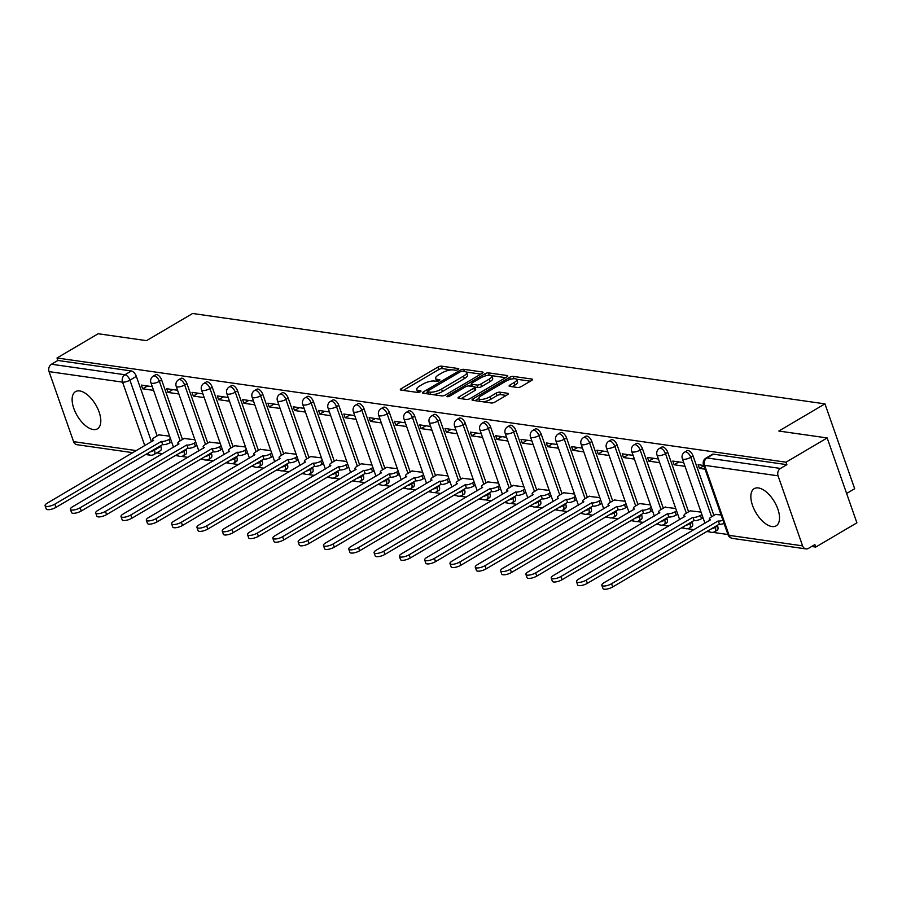 <?xml version="1.0" encoding="UTF-8"?>
<svg xmlns="http://www.w3.org/2000/svg" width="902" height="902" viewBox="0 0 902 902"><rect width="100%" height="100%" fill="white"/><g stroke="black" fill="none" stroke-linecap="round" stroke-linejoin="round"><path stroke-width="1.35" d="M458.081 369.549A1.905 0.609 -19.3 0 0 458.768 368.76A1.905 0.609 -19.3 0 0 458.396 368.557L441.473 366.133A2.717 0.868 -19.3 0 0 437.853 367.103L401.311 388.638A2.717 0.868 -19.3 0 0 400.33 389.754A2.717 0.868 -19.3 0 0 400.871 390.059L417.784 392.471A1.905 0.609 -19.3 0 0 420.321 391.795A1.905 0.609 -19.3 0 0 420.997 391.006A1.905 0.609 -19.3 0 0 420.625 390.803L418.438 390.487A8.693 2.785 -19.3 0 1 416.735 389.529A8.693 2.785 -19.3 0 1 419.836 385.932L422.891 384.139A8.693 2.785 -19.3 0 1 434.482 381.039L436.669 381.354A1.905 0.609 -19.3 0 0 439.206 380.678A1.905 0.609 -19.3 0 0 439.883 379.889A1.905 0.609 -19.3 0 0 439.511 379.674L437.323 379.37A8.693 2.785 -19.3 0 1 435.61 378.412A8.693 2.785 -19.3 0 1 438.722 374.815L441.766 373.011A8.693 2.785 -19.3 0 1 453.356 369.921L455.544 370.226A1.905 0.609 -19.3 0 0 458.081 369.549M79.703 390.938A21.592 10.745 -120.5 0 0 75.509 391.637A21.592 10.745 -120.5 0 0 75.306 412.09A21.592 10.745 -120.5 0 0 93.222 429.532A21.592 10.745 -120.5 0 0 97.427 428.833A21.592 10.745 -120.5 0 0 97.619 408.38A21.592 10.745 -120.5 0 0 79.703 390.938M758.424 487.948A21.592 10.745 -120.5 0 0 754.23 488.647A21.592 10.745 -120.5 0 0 754.027 509.1A21.592 10.745 -120.5 0 0 771.943 526.543A21.592 10.745 -120.5 0 0 776.148 525.855A21.592 10.745 -120.5 0 0 776.34 505.391A21.592 10.745 -120.5 0 0 758.424 487.948M517.68 387.51A2.717 0.868 -19.3 0 0 521.3 386.541L531.56 380.497A2.717 0.868 -19.3 0 0 532.53 379.37A2.717 0.868 -19.3 0 0 532 379.077L513.204 376.393A2.717 0.868 -19.3 0 0 509.585 377.363L473.043 398.887A2.717 0.868 -19.3 0 0 472.062 400.014A2.717 0.868 -19.3 0 0 472.603 400.308L491.387 402.991A2.717 0.868 -19.3 0 0 495.006 402.033L507.398 394.738A2.717 0.868 -19.3 0 0 508.367 393.61A2.717 0.868 -19.3 0 0 507.837 393.306L499.798 392.156A2.717 0.868 -19.3 0 0 496.168 393.125L490.034 396.745A7.272 2.334 -19.3 0 1 483.1 399.225A7.272 2.334 -19.3 0 1 478.906 398.537A7.272 2.334 -19.3 0 1 481.51 395.527L505.571 381.354A7.272 2.334 -19.3 0 1 512.494 378.874A7.272 2.334 -19.3 0 1 516.688 379.562A7.272 2.334 -19.3 0 1 514.084 382.572L510.081 384.94A2.717 0.868 -19.3 0 0 509.111 386.056A2.717 0.868 -19.3 0 0 509.641 386.36L517.68 387.51M57.006 357.993L98.171 333.751L146.507 340.652L192.633 313.49L824.958 403.87L778.843 431.043L827.179 437.944L786.014 462.196L57.006 357.993L57.875 360.462L51.47 364.239L124.95 374.747A5.536 2.751 59.5 0 1 129.922 380.159L151.491 441.755M482.04 373.417A2.717 0.868 -19.3 0 0 483.01 372.3A2.717 0.868 -19.3 0 0 482.48 371.996L463.684 369.313A2.717 0.868 -19.3 0 0 460.065 370.282L423.523 391.806A2.717 0.868 -19.3 0 0 422.542 392.934A2.717 0.868 -19.3 0 0 423.083 393.227L441.867 395.922A2.717 0.868 -19.3 0 0 445.487 394.952L482.04 373.417M488.444 372.853L507.24 375.536A2.717 0.868 -19.3 0 1 507.77 375.841A2.717 0.868 -19.3 0 1 506.8 376.957L470.246 398.492A2.717 0.868 -19.3 0 1 466.627 399.462L458.588 398.312A2.717 0.868 -19.3 0 1 458.058 398.007A2.717 0.868 -19.3 0 1 459.028 396.88L473.843 388.153A2.717 0.868 -19.3 0 0 474.824 387.026A2.717 0.868 -19.3 0 0 474.283 386.732L468.95 385.966A2.717 0.868 -19.3 0 0 465.331 386.935L449.895 396.023A1.905 0.609 -19.3 0 1 448.091 396.677A1.905 0.609 -19.3 0 1 446.986 396.497A1.905 0.609 -19.3 0 1 447.674 395.707L484.825 373.823A2.717 0.868 -19.3 0 1 488.444 372.853L489.279 375.232M827.179 437.944L856.9 522.822L815.735 547.063L811.665 546.477M156.756 452.872L162.642 453.706M175.405 455.533L178.416 455.972M181.37 456.389L187.943 457.325M200.706 459.152L203.728 459.58M206.671 460.009L213.255 460.945M226.019 462.771L229.029 463.2M231.983 463.617L238.556 464.564M251.32 466.39L254.341 466.819M257.284 467.236L263.869 468.183M276.621 469.998L279.643 470.438M282.585 470.855L289.17 471.802M301.933 473.618L304.955 474.057M307.898 474.475L314.471 475.41M327.234 477.237L330.256 477.665M333.199 478.094L339.783 479.03M352.547 480.856L355.557 481.285M358.511 481.713L365.084 482.649M377.848 484.475L380.87 484.904M383.812 485.321L390.397 486.268M403.16 488.095L406.171 488.523M409.125 488.94L415.698 489.887M428.461 491.703L431.483 492.142M434.426 492.56L441.01 493.495M453.774 495.322L456.784 495.75M459.727 496.179L466.311 497.115M479.075 498.941L482.096 499.37M485.039 499.798L491.613 500.734M504.376 502.561L507.398 502.989M510.34 503.406L516.925 504.353M529.688 506.18L532.699 506.608M535.653 507.025L542.226 507.973M554.989 509.788L558.011 510.228M560.954 510.645L567.538 511.581M580.302 513.407L583.312 513.847M586.266 514.264L592.839 515.2M605.603 517.026L608.624 517.455M611.567 517.883L618.152 518.819M630.915 520.646L633.926 521.074M636.88 521.491L643.453 522.438M656.216 524.265L659.238 524.693M662.181 525.111L668.754 526.058M681.517 527.884L684.539 528.313M687.482 528.73L694.066 529.677M706.83 531.492L709.851 531.932M712.794 532.349L727.937 534.514M846.628 493.484L854.679 488.737L824.958 403.87M786.014 462.196L786.882 464.665L780.478 468.442A5.536 4.465 98.1 0 0 778.065 475.828L802.588 545.857A5.536 4.465 98.1 0 0 805.948 548.901A5.536 4.465 98.1 0 0 808.463 548.371L814.878 544.594L815.735 547.063M57.875 360.462L131.365 370.97A5.536 2.751 59.5 0 1 136.337 376.382L157.162 435.858M160.624 445.723L160.86 446.411L154.445 450.177A5.536 2.751 59.5 0 1 154.016 454.484L160.421 450.707A5.536 2.751 -120.5 0 0 160.86 446.411M132.91 452.691L76.941 444.697A5.536 4.465 -81.9 0 1 73.581 441.653L49.058 371.624A5.536 4.465 -81.9 0 1 51.47 364.239M177.593 390.273L166.701 388.717L167.998 392.426L172.812 389.585M194.922 439.759L184.132 438.496M202.894 393.892L192.002 392.336L193.31 396.046L198.124 393.204M220.223 443.378L209.444 442.115M228.206 397.5L217.314 395.944L218.611 399.665L223.425 396.824M245.536 446.986L234.745 445.735M253.507 401.119L242.615 399.563L243.923 403.273L248.738 400.443M270.837 450.605L260.047 449.343M278.808 404.739L267.928 403.183L269.224 406.892L274.039 404.051M296.138 454.225L285.359 452.962M304.121 408.358L293.229 406.802L294.526 410.511L299.351 407.67M321.45 457.844L310.66 456.581M329.422 411.977L318.541 410.421L319.838 414.131L324.652 411.289M346.751 461.463L335.972 460.2M354.734 415.585L343.842 414.029L345.139 417.75L349.953 414.909M372.064 465.071L361.274 463.82M380.035 419.204L369.143 417.649L370.451 421.358L375.266 418.528M397.365 468.69L386.586 467.439M405.348 422.824L394.456 421.268L395.752 424.977L400.567 422.147M422.677 472.31L411.887 471.047M430.649 426.443L419.757 424.887L421.065 428.597L425.879 425.755M447.978 475.929L437.199 474.666M455.961 430.062L445.069 428.506L446.366 432.216L451.18 429.375M473.291 479.548L462.5 478.285M481.262 433.682L470.37 432.114L471.667 435.835L476.493 432.994M498.592 483.168L487.802 481.905M506.563 437.29L495.683 435.734L496.979 439.443L501.794 436.613M523.893 486.776L513.114 485.524M531.876 440.909L520.984 439.353L522.281 443.062L527.095 440.232M549.205 490.395L538.415 489.132M557.177 444.528L546.285 442.972L547.593 446.682L552.407 443.84M574.506 494.014L563.727 492.751M582.489 448.147L571.597 446.591L572.894 450.301L577.708 447.46M599.819 497.633L589.029 496.371M607.79 451.767L596.898 450.211L598.206 453.92L603.021 451.079M625.12 501.253L614.341 499.99M633.103 455.375L622.211 453.819L623.507 457.539L628.322 454.698M650.432 504.861L639.642 503.609M658.404 458.994L647.512 457.438L648.809 461.147L653.634 458.317M675.733 508.48L664.943 507.217M683.705 462.613L672.824 461.057L674.121 464.767L678.935 461.925M701.034 512.099L690.255 510.836M703.763 465.477L698.125 464.677L699.422 468.386L703.864 465.77M721.093 514.963L715.557 514.456M693.074 455.961L690.797 457.303A5.536 2.751 59.5 0 0 684.742 452.071L687.02 450.729A5.536 2.751 -120.5 0 1 693.074 455.961L713.899 515.437M717.349 525.291L717.597 525.979L715.32 527.32A5.536 2.751 59.5 0 1 714.88 531.628L717.158 530.286A5.536 2.751 -120.5 0 0 717.597 525.979M667.762 452.342L665.496 453.683A5.536 2.751 59.5 0 0 659.441 448.452L661.707 447.11A5.536 2.751 -120.5 0 1 667.762 452.342L688.598 511.817M692.048 521.683L692.285 522.371L690.007 523.701A5.536 2.751 59.5 0 1 689.579 528.008L691.857 526.667A5.536 2.751 -120.5 0 0 692.285 522.371M642.461 448.722L640.183 450.064A5.536 2.751 59.5 0 0 634.129 444.833L636.406 443.491A5.536 2.751 -120.5 0 1 642.461 448.722L663.286 508.198M666.736 518.064L666.984 518.751L664.706 520.093A5.536 2.751 59.5 0 1 664.267 524.4L666.544 523.059A5.536 2.751 -120.5 0 0 666.984 518.751M617.148 445.103L614.882 446.445A5.536 2.751 59.5 0 0 608.827 441.213L611.105 439.872A5.536 2.751 -120.5 0 1 617.148 445.103L637.985 504.579M641.435 514.444L641.672 515.132L639.405 516.474A5.536 2.751 59.5 0 1 638.966 520.781L641.243 519.439A5.536 2.751 -120.5 0 0 641.672 515.132M591.847 441.495L589.57 442.837A5.536 2.751 59.5 0 0 583.515 437.594L585.793 436.264A5.536 2.751 -120.5 0 1 591.847 441.495L612.672 500.971M616.134 510.825L616.37 511.513L614.093 512.855A5.536 2.751 59.5 0 1 613.664 517.162L615.931 515.82A5.536 2.751 -120.5 0 0 616.37 511.513M566.546 437.876L564.269 439.218A5.536 2.751 59.5 0 0 558.214 433.986L560.492 432.644A5.536 2.751 -120.5 0 1 566.546 437.876L587.371 497.352M590.821 507.206L591.058 507.894L588.792 509.235A5.536 2.751 59.5 0 1 588.352 513.542L590.63 512.201A5.536 2.751 -120.5 0 0 591.058 507.894M541.234 434.257L538.956 435.598A5.536 2.751 59.5 0 0 532.902 430.367L535.179 429.025A5.536 2.751 -120.5 0 1 541.234 434.257L562.059 493.732M565.52 503.598L565.757 504.286L563.479 505.616A5.536 2.751 59.5 0 1 563.051 509.923L565.317 508.581A5.536 2.751 -120.5 0 0 565.757 504.286M515.933 430.637L513.655 431.979A5.536 2.751 59.5 0 0 507.6 426.747L509.878 425.406A5.536 2.751 -120.5 0 1 515.933 430.637L536.758 490.113M540.208 499.979L540.456 500.666L538.178 502.008A5.536 2.751 59.5 0 1 537.739 506.304L540.016 504.973A5.536 2.751 -120.5 0 0 540.456 500.666M490.62 427.018L488.343 428.36A5.536 2.751 59.5 0 0 482.299 423.128L484.566 421.786A5.536 2.751 -120.5 0 1 490.62 427.018L511.457 486.494M514.907 496.359L515.143 497.047L512.866 498.389A5.536 2.751 59.5 0 1 512.437 502.696L514.715 501.354A5.536 2.751 -120.5 0 0 515.143 497.047M465.319 423.41L463.042 424.741A5.536 2.751 59.5 0 0 456.987 419.509L459.265 418.167A5.536 2.751 -120.5 0 1 465.319 423.41L486.144 482.886M489.594 492.74L489.842 493.428L487.565 494.77A5.536 2.751 59.5 0 1 487.125 499.077L489.403 497.735A5.536 2.751 -120.5 0 0 489.842 493.428M440.007 419.791L437.741 421.133A5.536 2.751 59.5 0 0 431.686 415.89L433.952 414.559A5.536 2.751 -120.5 0 1 440.007 419.791L460.843 479.266M464.293 489.121L464.53 489.809L462.252 491.15A5.536 2.751 59.5 0 1 461.824 495.457L464.102 494.116A5.536 2.751 -120.5 0 0 464.53 489.809M414.706 416.172L412.428 417.513A5.536 2.751 59.5 0 0 406.374 412.282L408.651 410.94A5.536 2.751 -120.5 0 1 414.706 416.172L435.531 475.647M438.992 485.513L439.229 486.189L436.951 487.531A5.536 2.751 59.5 0 1 436.512 491.838L438.789 490.496A5.536 2.751 -120.5 0 0 439.229 486.189M389.405 412.552L387.127 413.894A5.536 2.751 59.5 0 0 381.072 408.662L383.35 407.321A5.536 2.751 -120.5 0 1 389.405 412.552L410.23 472.028M413.68 481.893L413.917 482.581L411.65 483.912A5.536 2.751 59.5 0 1 411.211 488.219L413.488 486.888A5.536 2.751 -120.5 0 0 413.917 482.581M364.092 408.933L361.815 410.275A5.536 2.751 59.5 0 0 355.76 405.043L358.038 403.701A5.536 2.751 -120.5 0 1 364.092 408.933L384.917 468.409M388.379 478.274L388.615 478.962L386.338 480.304A5.536 2.751 59.5 0 1 385.909 484.611L388.176 483.269A5.536 2.751 -120.5 0 0 388.615 478.962M338.791 405.325L336.514 406.655A5.536 2.751 59.5 0 0 330.459 401.424L332.737 400.082A5.536 2.751 -120.5 0 1 338.791 405.325L359.616 464.801M363.066 474.655L363.314 475.343L361.037 476.684A5.536 2.751 59.5 0 1 360.597 480.992L362.875 479.65A5.536 2.751 -120.5 0 0 363.314 475.343M313.479 401.706L311.201 403.047A5.536 2.751 59.5 0 0 305.147 397.805L307.424 396.474A5.536 2.751 -120.5 0 1 313.479 401.706L334.304 461.181M337.765 471.036L338.002 471.723L335.724 473.065A5.536 2.751 59.5 0 1 335.296 477.372L337.573 476.03A5.536 2.751 -120.5 0 0 338.002 471.723M288.178 398.086L285.9 399.428A5.536 2.751 59.5 0 0 279.845 394.197L282.123 392.855A5.536 2.751 -120.5 0 1 288.178 398.086L309.003 457.562M312.453 467.416L312.701 468.104L310.423 469.446A5.536 2.751 59.5 0 1 309.984 473.753L312.261 472.411A5.536 2.751 -120.5 0 0 312.701 468.104M262.865 394.467L260.599 395.809A5.536 2.751 59.5 0 0 254.544 390.577L256.811 389.236A5.536 2.751 -120.5 0 1 262.865 394.467L283.702 453.943M287.152 463.808L287.388 464.496L285.111 465.827A5.536 2.751 59.5 0 1 284.682 470.134L286.96 468.792A5.536 2.751 -120.5 0 0 287.388 464.496M237.564 390.848L235.287 392.19A5.536 2.751 59.5 0 0 229.232 386.958L231.51 385.616A5.536 2.751 -120.5 0 1 237.564 390.848L258.389 450.323M261.839 460.189L262.087 460.877L259.81 462.219A5.536 2.751 59.5 0 1 259.37 466.526L261.648 465.184A5.536 2.751 -120.5 0 0 262.087 460.877M212.252 387.229L209.986 388.57A5.536 2.751 59.5 0 0 203.931 383.339L206.208 381.997A5.536 2.751 -120.5 0 1 212.252 387.229L233.088 446.704M236.538 456.57L236.775 457.258L234.509 458.599A5.536 2.751 59.5 0 1 234.069 462.906L236.347 461.565A5.536 2.751 -120.5 0 0 236.775 457.258M186.951 383.621L184.673 384.962A5.536 2.751 59.5 0 0 178.619 379.719L180.896 378.389A5.536 2.751 -120.5 0 1 186.951 383.621L207.776 443.096M211.237 452.951L211.474 453.638L209.196 454.98A5.536 2.751 59.5 0 1 208.768 459.287L211.034 457.945A5.536 2.751 -120.5 0 0 211.474 453.638M161.65 380.001L159.372 381.343A5.536 2.751 59.5 0 0 153.317 376.111L155.595 374.77A5.536 2.751 -120.5 0 1 161.65 380.001L182.475 439.477M185.925 449.331L186.162 450.019L183.895 451.361A5.536 2.751 59.5 0 1 183.456 455.668L185.733 454.326A5.536 2.751 -120.5 0 0 186.162 450.019M152.28 386.654L141.388 385.098L142.696 388.807L147.511 385.966M169.61 436.14L158.831 434.877M142.696 388.807L153.588 390.363M786.882 464.665L713.403 454.168A5.536 2.751 -120.5 0 0 712.321 454.349L705.916 458.126A5.536 2.751 59.5 0 1 706.988 457.945L780.478 468.442M167.998 392.426L178.889 393.982M193.31 396.046L204.19 397.602M218.611 399.665L229.503 401.221M243.923 403.273L254.804 404.829M269.224 406.892L280.116 408.448M294.526 410.511L305.417 412.067M319.838 414.131L330.73 415.687M345.139 417.75L356.031 419.306M370.451 421.358L381.332 422.914M395.752 424.977L406.644 426.533M421.065 428.597L431.945 430.153M446.366 432.216L457.258 433.772M471.667 435.835L482.559 437.391M496.979 439.443L507.871 440.999M522.281 443.062L533.172 444.618M547.593 446.682L558.485 448.238M572.894 450.301L583.786 451.857M598.206 453.92L609.087 455.476M623.507 457.539L634.399 459.095M648.809 461.147L659.7 462.703M674.121 464.767L685.013 466.323M699.422 468.386L705.06 469.187M435.61 378.412L436.478 380.881A8.693 2.785 -19.3 0 0 436.85 381.366M416.735 389.529L417.592 392.009A8.693 2.785 -19.3 0 0 417.964 392.494M451.293 369.888L442.341 368.614A2.717 0.868 -19.3 0 0 438.722 369.583L403.352 390.408M427.582 392.404L425.564 393.588M480.856 374.116L466.221 372.03M462.591 371.241A1.905 0.609 -19.3 0 0 460.054 371.917L427.976 390.814A1.905 0.609 -19.3 0 0 427.3 391.603A1.905 0.609 -19.3 0 0 427.672 391.806L429.983 392.133A8.693 2.785 -19.3 0 0 441.574 389.044L463.504 376.123A8.693 2.785 -19.3 0 0 466.616 372.526A8.693 2.785 -19.3 0 0 464.902 371.568L462.591 371.241M432.915 394.636A8.693 2.785 -19.3 0 0 442.442 391.513L441.574 389.044M466.616 372.526L467.473 374.995A8.693 2.785 -19.3 0 1 464.372 378.592L442.442 391.513M491.455 375.627L505.616 377.656M461.069 398.661L474.711 390.622A2.717 0.868 -19.3 0 0 475.681 389.506L474.824 387.026M469.209 386L471.487 384.658M489.222 379.099A7.272 2.334 -19.3 0 0 491.827 376.089A7.272 2.334 -19.3 0 0 487.632 375.39A7.272 2.334 -19.3 0 0 480.71 377.882L472.231 382.865A2.717 0.868 -19.3 0 0 471.261 383.993A2.717 0.868 -19.3 0 0 471.791 384.297L477.124 385.053A2.717 0.868 -19.3 0 0 480.755 384.083L489.222 379.099L490.09 381.569A7.272 2.334 -19.3 0 0 492.695 378.558L491.827 376.089M490.09 381.569L481.612 386.563A2.717 0.868 -19.3 0 1 477.992 387.533L474.835 387.082M516.688 379.562L517.556 382.042A7.272 2.334 -19.3 0 1 514.952 385.053L512.122 386.71M478.906 398.537L479.774 401.018A7.272 2.334 -19.3 0 0 480.033 401.367M483.111 401.818A7.272 2.334 -19.3 0 0 490.891 399.225L490.034 396.745M506.214 395.426L500.655 394.636A2.717 0.868 -19.3 0 0 497.036 395.606L490.891 399.225M478.883 398.425L475.083 400.668M530.376 381.196L516.429 379.201M171.594 441.811L170.117 442.679A5.536 1.77 160.7 0 1 162.732 444.652L161.605 441.439A5.536 1.77 -19.3 0 0 168.99 439.466L170.467 438.586M159.214 434.651L154.546 437.402A5.536 1.77 -19.3 0 0 152.573 439.691A5.536 1.77 -19.3 0 0 153.656 440.3L47.378 503.079A6.37 2.041 -19.3 0 0 45.1 505.718A6.37 2.041 -19.3 0 0 48.776 506.326A6.37 2.041 -19.3 0 0 54.842 504.15L161.357 441.405M162.484 444.618L55.969 507.364A6.37 2.041 160.7 0 1 49.892 509.54A6.37 2.041 160.7 0 1 46.227 508.942L45.1 505.718M196.907 445.419L195.418 446.298A5.536 1.77 160.7 0 1 188.033 448.271L186.906 445.058A5.536 1.77 -19.3 0 0 194.291 443.085L195.779 442.205M184.515 438.271L179.859 441.022A5.536 1.77 -19.3 0 0 177.874 443.31A5.536 1.77 -19.3 0 0 178.957 443.919L72.679 506.698A6.37 2.041 -19.3 0 0 70.401 509.337A6.37 2.041 -19.3 0 0 74.077 509.946A6.37 2.041 -19.3 0 0 80.143 507.77L186.669 445.024M187.796 448.238L81.27 510.983A6.37 2.041 160.7 0 1 75.204 513.159A6.37 2.041 160.7 0 1 71.529 512.55L70.401 509.337M222.208 449.038L220.719 449.918A5.536 1.77 160.7 0 1 213.346 451.891L212.218 448.666A5.536 1.77 -19.3 0 0 219.592 446.693L221.08 445.825M209.828 441.89L205.16 444.63A5.536 1.77 -19.3 0 0 203.175 446.93A5.536 1.77 -19.3 0 0 204.269 447.539L97.991 510.318A6.37 2.041 -19.3 0 0 95.713 512.956A6.37 2.041 -19.3 0 0 99.378 513.554A6.37 2.041 -19.3 0 0 105.455 511.389L211.97 448.632M213.097 451.857L106.583 514.602A6.37 2.041 160.7 0 1 100.505 516.778A6.37 2.041 160.7 0 1 96.841 516.169L95.713 512.956M247.52 452.657L246.032 453.537A5.536 1.77 160.7 0 1 238.647 455.51L237.519 452.285A5.536 1.77 -19.3 0 0 244.904 450.312L246.393 449.444M235.129 445.509L230.461 448.249A5.536 1.77 -19.3 0 0 228.488 450.549A5.536 1.77 -19.3 0 0 229.57 451.158L123.292 513.937A6.37 2.041 -19.3 0 0 121.015 516.575A6.37 2.041 -19.3 0 0 124.69 517.173A6.37 2.041 -19.3 0 0 130.756 514.997L237.282 452.252M238.41 455.465L131.884 518.222A6.37 2.041 160.7 0 1 125.818 520.386A6.37 2.041 160.7 0 1 122.142 519.789L121.015 516.575M272.821 456.277L271.333 457.145A5.536 1.77 160.7 0 1 263.959 459.118L262.832 455.905A5.536 1.77 -19.3 0 0 270.205 453.932L271.694 453.052M260.441 449.117L255.773 451.868A5.536 1.77 -19.3 0 0 253.789 454.157A5.536 1.77 -19.3 0 0 254.883 454.766L148.605 517.556A6.37 2.041 -19.3 0 0 146.327 520.195A6.37 2.041 -19.3 0 0 149.991 520.792A6.37 2.041 -19.3 0 0 156.069 518.616L262.583 455.871M263.711 459.084L157.185 521.83A6.37 2.041 160.7 0 1 151.119 524.006A6.37 2.041 160.7 0 1 147.454 523.408L146.327 520.195M298.122 459.896L296.645 460.764A5.536 1.77 160.7 0 1 289.26 462.737L288.133 459.524A5.536 1.77 -19.3 0 0 295.518 457.551L297.006 456.671M285.742 452.736L281.074 455.487A5.536 1.77 -19.3 0 0 279.101 457.776A5.536 1.77 -19.3 0 0 280.184 458.385L173.906 521.164A6.37 2.041 -19.3 0 0 171.628 523.803A6.37 2.041 -19.3 0 0 175.304 524.412A6.37 2.041 -19.3 0 0 181.37 522.235L287.896 459.49M289.012 462.703L182.497 525.449A6.37 2.041 160.7 0 1 176.431 527.625A6.37 2.041 160.7 0 1 172.756 527.027L171.628 523.803M323.435 463.504L321.946 464.383A5.536 1.77 160.7 0 1 314.561 466.357L313.445 463.143A5.536 1.77 -19.3 0 0 320.819 461.17L322.307 460.291M311.043 456.356L306.387 459.107A5.536 1.77 -19.3 0 0 304.402 461.396A5.536 1.77 -19.3 0 0 305.496 462.004L199.218 524.784A6.37 2.041 -19.3 0 0 196.94 527.422A6.37 2.041 -19.3 0 0 200.605 528.031A6.37 2.041 -19.3 0 0 206.671 525.855L313.197 463.109M314.324 466.323L207.798 529.068A6.37 2.041 160.7 0 1 201.732 531.244A6.37 2.041 160.7 0 1 198.068 530.635L196.94 527.422M348.736 467.123L347.259 468.003A5.536 1.77 160.7 0 1 339.874 469.976L338.746 466.762A5.536 1.77 -19.3 0 0 346.131 464.789L347.608 463.91M336.356 459.975L331.688 462.726A5.536 1.77 -19.3 0 0 329.715 465.015A5.536 1.77 -19.3 0 0 330.797 465.624L224.519 528.403A6.37 2.041 -19.3 0 0 222.242 531.041A6.37 2.041 -19.3 0 0 225.917 531.639A6.37 2.041 -19.3 0 0 231.983 529.474L338.498 466.717M339.626 469.942L233.111 532.687A6.37 2.041 160.7 0 1 227.045 534.863A6.37 2.041 160.7 0 1 223.369 534.255L222.242 531.041M374.048 470.743L372.56 471.622A5.536 1.77 160.7 0 1 365.175 473.595L364.047 470.37A5.536 1.77 -19.3 0 0 371.432 468.397L372.921 467.529M361.657 463.594L357 466.334A5.536 1.77 -19.3 0 0 355.016 468.634A5.536 1.77 -19.3 0 0 356.098 469.243L249.82 532.022A6.37 2.041 -19.3 0 0 247.543 534.66A6.37 2.041 -19.3 0 0 251.218 535.258A6.37 2.041 -19.3 0 0 257.284 533.082L363.81 470.337M364.938 473.561L258.412 536.307A6.37 2.041 160.7 0 1 252.346 538.483A6.37 2.041 160.7 0 1 248.67 537.874L247.543 534.66M399.349 474.362L397.861 475.23A5.536 1.77 160.7 0 1 390.487 477.203L389.36 473.99A5.536 1.77 -19.3 0 0 396.745 472.017L398.222 471.148M386.969 467.202L382.301 469.953A5.536 1.77 -19.3 0 0 380.317 472.253A5.536 1.77 -19.3 0 0 381.411 472.851L275.133 535.641A6.37 2.041 -19.3 0 0 272.855 538.28A6.37 2.041 -19.3 0 0 276.519 538.877A6.37 2.041 -19.3 0 0 282.597 536.701L389.112 473.956M390.239 477.169L283.724 539.926A6.37 2.041 160.7 0 1 277.647 542.091A6.37 2.041 160.7 0 1 273.982 541.493L272.855 538.28M424.662 477.981L423.173 478.849A5.536 1.77 160.7 0 1 415.788 480.822L414.661 477.609A5.536 1.77 -19.3 0 0 422.046 475.636L423.534 474.756M412.27 470.821L407.603 473.573A5.536 1.77 -19.3 0 0 405.629 475.861A5.536 1.77 -19.3 0 0 406.712 476.47L300.434 539.249A6.37 2.041 -19.3 0 0 298.156 541.888A6.37 2.041 -19.3 0 0 301.832 542.497A6.37 2.041 -19.3 0 0 307.898 540.321L414.424 477.575M415.551 480.789L309.025 543.534A6.37 2.041 160.7 0 1 302.959 545.71A6.37 2.041 160.7 0 1 299.284 545.112L298.156 541.888M449.963 481.589L448.474 482.469A5.536 1.77 160.7 0 1 441.101 484.442L439.973 481.228A5.536 1.77 -19.3 0 0 447.347 479.255L448.835 478.376M437.583 474.441L432.915 477.192A5.536 1.77 -19.3 0 0 430.93 479.481A5.536 1.77 -19.3 0 0 432.024 480.089L325.746 542.869A6.37 2.041 -19.3 0 0 323.468 545.507A6.37 2.041 -19.3 0 0 327.133 546.116A6.37 2.041 -19.3 0 0 333.21 543.94L439.725 481.194M440.852 484.408L334.326 547.153A6.37 2.041 160.7 0 1 328.26 549.329A6.37 2.041 160.7 0 1 324.596 548.72L323.468 545.507M475.275 485.208L473.787 486.088A5.536 1.77 160.7 0 1 466.402 488.061L465.274 484.848A5.536 1.77 -19.3 0 0 472.659 482.874L474.148 481.995M462.884 478.06L458.216 480.811A5.536 1.77 -19.3 0 0 456.243 483.1A5.536 1.77 -19.3 0 0 457.325 483.709L351.047 546.488A6.37 2.041 -19.3 0 0 348.77 549.126A6.37 2.041 -19.3 0 0 352.445 549.735A6.37 2.041 -19.3 0 0 358.511 547.559L465.037 484.814M466.165 488.027L359.639 550.772A6.37 2.041 160.7 0 1 353.573 552.949A6.37 2.041 160.7 0 1 349.897 552.34L348.77 549.126M500.576 488.828L499.088 489.707A5.536 1.77 160.7 0 1 491.714 491.68L490.587 488.456A5.536 1.77 -19.3 0 0 497.96 486.482L499.449 485.614M488.196 481.679L483.528 484.419A5.536 1.77 -19.3 0 0 481.544 486.719A5.536 1.77 -19.3 0 0 482.638 487.328L376.359 550.107A6.37 2.041 -19.3 0 0 374.082 552.746A6.37 2.041 -19.3 0 0 377.746 553.343A6.37 2.041 -19.3 0 0 383.812 551.178L490.338 488.422M491.466 491.646L384.94 554.392A6.37 2.041 160.7 0 1 378.874 556.568A6.37 2.041 160.7 0 1 375.209 555.959L374.082 552.746M525.877 492.447L524.4 493.326A5.536 1.77 160.7 0 1 517.015 495.299L515.888 492.075A5.536 1.77 -19.3 0 0 523.273 490.102L524.75 489.234M513.497 485.299L508.829 488.038A5.536 1.77 -19.3 0 0 506.856 490.338A5.536 1.77 -19.3 0 0 507.939 490.936L401.661 553.727A6.37 2.041 -19.3 0 0 399.383 556.365A6.37 2.041 -19.3 0 0 403.059 556.962A6.37 2.041 -19.3 0 0 409.125 554.786L515.64 492.041M516.767 495.254L410.252 558.011A6.37 2.041 160.7 0 1 404.186 560.176A6.37 2.041 160.7 0 1 400.511 559.578L399.383 556.365M551.19 496.066L549.701 496.934A5.536 1.77 160.7 0 1 542.316 498.907L541.2 495.694A5.536 1.77 -19.3 0 0 548.574 493.721L550.062 492.842M538.798 488.907L534.142 491.658A5.536 1.77 -19.3 0 0 532.157 493.946A5.536 1.77 -19.3 0 0 533.251 494.555L426.973 557.346A6.37 2.041 -19.3 0 0 424.695 559.973A6.37 2.041 -19.3 0 0 428.36 560.582A6.37 2.041 -19.3 0 0 434.426 558.406L540.952 495.66M542.079 498.874L435.553 561.619A6.37 2.041 160.7 0 1 429.487 563.795A6.37 2.041 160.7 0 1 425.812 563.198L424.695 559.973M576.491 499.685L575.014 500.554A5.536 1.77 160.7 0 1 567.629 502.527L566.501 499.313A5.536 1.77 -19.3 0 0 573.886 497.34L575.363 496.461M564.111 492.526L559.443 495.277A5.536 1.77 -19.3 0 0 557.47 497.566A5.536 1.77 -19.3 0 0 558.552 498.175L452.274 560.954A6.37 2.041 -19.3 0 0 449.997 563.592A6.37 2.041 -19.3 0 0 453.672 564.201A6.37 2.041 -19.3 0 0 459.738 562.025L566.253 499.28M567.381 502.493L460.866 565.238A6.37 2.041 160.7 0 1 454.788 567.414A6.37 2.041 160.7 0 1 451.124 566.817L449.997 563.592M601.803 503.293L600.315 504.173A5.536 1.77 160.7 0 1 592.93 506.146L591.802 502.933A5.536 1.77 -19.3 0 0 599.187 500.96L600.676 500.08M589.412 496.145L584.755 498.896A5.536 1.77 -19.3 0 0 582.771 501.185A5.536 1.77 -19.3 0 0 583.853 501.794L477.575 564.573A6.37 2.041 -19.3 0 0 475.298 567.211A6.37 2.041 -19.3 0 0 478.973 567.82A6.37 2.041 -19.3 0 0 485.039 565.644L591.565 502.899M592.693 506.112L486.167 568.858A6.37 2.041 160.7 0 1 480.101 571.034A6.37 2.041 160.7 0 1 476.425 570.425L475.298 567.211M627.104 506.913L625.616 507.792A5.536 1.77 160.7 0 1 618.242 509.765L617.115 506.541A5.536 1.77 -19.3 0 0 624.488 504.568L625.977 503.699M614.724 499.764L610.056 502.504A5.536 1.77 -19.3 0 0 608.072 504.804A5.536 1.77 -19.3 0 0 609.166 505.413L502.888 568.192A6.37 2.041 -19.3 0 0 500.61 570.831A6.37 2.041 -19.3 0 0 504.274 571.428A6.37 2.041 -19.3 0 0 510.352 569.263L616.867 506.507M617.994 509.731L511.479 572.477A6.37 2.041 160.7 0 1 505.402 574.653A6.37 2.041 160.7 0 1 501.737 574.044L500.61 570.831M652.417 510.532L650.928 511.411A5.536 1.77 160.7 0 1 643.543 513.385L642.416 510.16A5.536 1.77 -19.3 0 0 649.801 508.187L651.289 507.319M640.025 503.384L635.358 506.123A5.536 1.77 -19.3 0 0 633.384 508.424A5.536 1.77 -19.3 0 0 634.467 509.032L528.189 571.812A6.37 2.041 -19.3 0 0 525.911 574.45A6.37 2.041 -19.3 0 0 529.587 575.048A6.37 2.041 -19.3 0 0 535.653 572.871L642.179 510.126M643.306 513.339L536.78 576.096A6.37 2.041 160.7 0 1 530.714 578.261A6.37 2.041 160.7 0 1 527.039 577.663L525.911 574.45M677.718 514.151L676.229 515.019A5.536 1.77 160.7 0 1 668.856 516.993L667.728 513.779A5.536 1.77 -19.3 0 0 675.102 511.806L676.59 510.927M665.338 506.992L660.67 509.743A5.536 1.77 -19.3 0 0 658.686 512.032A5.536 1.77 -19.3 0 0 659.779 512.64L553.501 575.431A6.37 2.041 -19.3 0 0 551.223 578.069A6.37 2.041 -19.3 0 0 554.888 578.667A6.37 2.041 -19.3 0 0 560.965 576.491L667.48 513.745M668.607 516.959L562.081 579.704A6.37 2.041 160.7 0 1 556.015 581.88A6.37 2.041 160.7 0 1 552.351 581.283L551.223 578.069M703.019 517.771L701.542 518.639A5.536 1.77 160.7 0 1 694.157 520.612L693.029 517.398A5.536 1.77 -19.3 0 0 700.414 515.425L701.903 514.546M690.639 510.611L685.971 513.362A5.536 1.77 -19.3 0 0 683.998 515.651A5.536 1.77 -19.3 0 0 685.08 516.26L578.802 579.039A6.37 2.041 -19.3 0 0 576.525 581.677A6.37 2.041 -19.3 0 0 580.2 582.286A6.37 2.041 -19.3 0 0 586.266 580.11L692.792 517.365M693.909 520.578L587.394 583.323A6.37 2.041 160.7 0 1 581.328 585.499A6.37 2.041 160.7 0 1 577.652 584.902L576.525 581.677M724.081 523.51A5.536 1.77 160.7 0 1 719.458 524.231L718.342 521.018A5.536 1.77 -19.3 0 0 722.953 520.285M715.94 514.23L711.283 516.981A5.536 1.77 -19.3 0 0 709.299 519.27A5.536 1.77 -19.3 0 0 710.393 519.879L604.114 582.658A6.37 2.041 -19.3 0 0 601.837 585.297A6.37 2.041 -19.3 0 0 605.501 585.905A6.37 2.041 -19.3 0 0 611.567 583.729L718.093 520.984M719.221 524.197L612.695 586.943A6.37 2.041 160.7 0 1 606.629 589.119A6.37 2.041 160.7 0 1 602.964 588.51L601.837 585.297M458.599 369.166L458.396 368.557M420.839 391.4L420.625 390.803M439.725 380.283L439.511 379.674M778.065 475.828L704.586 465.331L729.109 535.348L802.588 545.857M136.337 376.382L129.922 380.159A5.536 1.77 -19.3 0 1 122.548 382.132L49.058 371.624M154.208 449.5L154.445 450.177A5.536 1.77 -19.3 0 1 150.183 451.868M144.805 445.689L122.548 382.132A5.536 4.465 -81.9 0 1 124.95 374.747L131.365 370.97M73.581 441.653L136.416 450.628M684.742 452.071A5.536 5.536 0 0 0 682.329 458.667A5.536 1.77 160.7 0 0 683.412 459.276A5.536 1.77 160.7 0 0 690.797 457.303L711.622 516.778M715.083 526.633L715.32 527.32A5.536 1.77 160.7 0 1 711.047 529.012M659.441 448.452A5.536 5.536 0 0 0 657.017 455.048A5.536 1.77 160.7 0 0 658.11 455.657A5.536 1.77 160.7 0 0 665.496 453.683L686.321 513.159M689.771 523.025L690.007 523.701A5.536 1.77 160.7 0 1 685.745 525.392M634.129 444.833A5.536 5.536 0 0 0 631.716 451.428A5.536 1.77 160.7 0 0 632.798 452.037A5.536 1.77 160.7 0 0 640.183 450.064L661.008 509.54M664.47 519.405L664.706 520.093A5.536 1.77 160.7 0 1 660.433 521.773M608.827 441.213A5.536 5.536 0 0 0 606.415 447.809A5.536 1.77 160.7 0 0 607.497 448.418A5.536 1.77 160.7 0 0 614.882 446.445L635.707 505.921M639.157 515.786L639.405 516.474A5.536 1.77 160.7 0 1 635.132 518.154M583.515 437.594A5.536 5.536 0 0 0 581.102 444.201A5.536 1.77 160.7 0 0 582.196 444.81A5.536 1.77 160.7 0 0 589.57 442.837L610.395 502.301M613.856 512.167L614.093 512.855A5.536 1.77 160.7 0 1 609.82 514.546M558.214 433.986A5.536 5.536 0 0 0 555.801 440.582A5.536 1.77 160.7 0 0 556.884 441.191A5.536 1.77 160.7 0 0 564.269 439.218L585.094 498.693M588.544 508.548L588.792 509.235A5.536 1.77 160.7 0 1 584.519 510.927M532.902 430.367A5.536 5.536 0 0 0 530.489 436.963A5.536 1.77 160.7 0 0 531.582 437.571A5.536 1.77 160.7 0 0 538.956 435.598L559.792 495.074M563.243 504.928L563.479 505.616A5.536 1.77 160.7 0 1 559.206 507.307M507.6 426.747A5.536 5.536 0 0 0 505.188 433.343A5.536 1.77 160.7 0 0 506.27 433.952A5.536 1.77 160.7 0 0 513.655 431.979L534.48 491.455M537.93 501.32L538.178 502.008A5.536 1.77 160.7 0 1 533.905 503.688M482.299 423.128A5.536 5.536 0 0 0 479.875 429.724A5.536 1.77 160.7 0 0 480.969 430.333A5.536 1.77 160.7 0 0 488.343 428.36L509.179 487.835M512.629 497.701L512.866 498.389A5.536 1.77 160.7 0 1 508.604 500.069M456.987 419.509A5.536 5.536 0 0 0 454.574 426.116A5.536 1.77 160.7 0 0 455.657 426.714A5.536 1.77 160.7 0 0 463.042 424.741L483.867 484.216M487.328 494.082L487.565 494.77A5.536 1.77 160.7 0 1 483.292 496.461M431.686 415.89A5.536 5.536 0 0 0 429.262 422.497A5.536 1.77 160.7 0 0 430.355 423.106A5.536 1.77 160.7 0 0 437.741 421.133L458.566 480.608M462.016 490.462L462.252 491.15A5.536 1.77 160.7 0 1 457.99 492.842M406.374 412.282A5.536 5.536 0 0 0 403.961 418.878A5.536 1.77 160.7 0 0 405.054 419.486A5.536 1.77 160.7 0 0 412.428 417.513L433.253 476.989M436.715 486.843L436.951 487.531A5.536 1.77 160.7 0 1 432.678 489.222M381.072 408.662A5.536 5.536 0 0 0 378.66 415.258A5.536 1.77 160.7 0 0 379.742 415.867A5.536 1.77 160.7 0 0 387.127 413.894L407.952 473.37M411.402 483.235L411.65 483.912A5.536 1.77 160.7 0 1 407.377 485.603M355.76 405.043A5.536 5.536 0 0 0 353.347 411.639A5.536 1.77 160.7 0 0 354.441 412.248A5.536 1.77 160.7 0 0 361.815 410.275L382.651 469.75M386.101 479.616L386.338 480.304A5.536 1.77 160.7 0 1 382.065 481.984M330.459 401.424A5.536 5.536 0 0 0 328.046 408.031A5.536 1.77 160.7 0 0 329.129 408.629A5.536 1.77 160.7 0 0 336.514 406.655L357.339 466.131M360.789 475.997L361.037 476.684A5.536 1.77 160.7 0 1 356.764 478.376M305.147 397.805A5.536 5.536 0 0 0 302.734 404.412A5.536 1.77 160.7 0 0 303.827 405.021A5.536 1.77 160.7 0 0 311.201 403.047L332.037 462.523M335.488 472.377L335.724 473.065A5.536 1.77 160.7 0 1 331.451 474.756M279.845 394.197A5.536 5.536 0 0 0 277.433 400.792A5.536 1.77 160.7 0 0 278.515 401.401A5.536 1.77 160.7 0 0 285.9 399.428L306.725 458.904M310.187 468.758L310.423 469.446A5.536 1.77 160.7 0 1 306.15 471.137M254.544 390.577A5.536 5.536 0 0 0 252.12 397.173A5.536 1.77 160.7 0 0 253.214 397.782A5.536 1.77 160.7 0 0 260.599 395.809L281.424 455.284M284.874 465.15L285.111 465.827A5.536 1.77 160.7 0 1 280.849 467.518M229.232 386.958A5.536 5.536 0 0 0 226.819 393.554A5.536 1.77 160.7 0 0 227.902 394.163A5.536 1.77 160.7 0 0 235.287 392.19L256.112 451.665M259.573 461.531L259.81 462.219A5.536 1.77 160.7 0 1 255.537 463.899M203.931 383.339A5.536 5.536 0 0 0 201.518 389.935A5.536 1.77 160.7 0 0 202.6 390.543A5.536 1.77 160.7 0 0 209.986 388.57L230.811 448.046M234.261 457.912L234.509 458.599A5.536 1.77 160.7 0 1 230.235 460.279M178.619 379.719A5.536 5.536 0 0 0 176.206 386.327A5.536 1.77 160.7 0 0 177.299 386.935A5.536 1.77 160.7 0 0 184.673 384.962L205.509 444.427M208.96 454.292L209.196 454.98A5.536 1.77 160.7 0 1 204.923 456.671M153.317 376.111A5.536 5.536 0 0 0 150.905 382.707A5.536 1.77 160.7 0 0 151.987 383.316A5.536 1.77 160.7 0 0 159.372 381.343L180.197 440.819M183.647 450.673L183.895 451.361A5.536 1.77 160.7 0 1 179.622 453.052M713.403 454.168L706.988 457.945A5.536 4.465 -81.9 0 0 704.586 465.331A5.536 1.77 160.7 0 1 703.492 464.722L728.015 534.739A5.536 5.536 0 0 0 732.458 538.393L805.948 548.901M732.458 538.393A5.536 4.465 98.1 0 1 729.109 535.348A5.536 1.77 160.7 0 1 728.015 534.739M147.657 453.356A5.536 4.465 98.1 0 0 150.42 455.194A5.536 5.536 0 0 0 154.016 454.484M437.966 381.196L437.323 379.37M419.08 392.314L418.438 390.487M401.852 390.194L401.311 388.638M438.722 369.583L437.853 367.103M442.341 368.614L441.473 366.133M424.064 393.373L423.523 391.806M460.55 371.669L460.065 370.282M464.451 371.5L463.684 369.313M482.773 372.864L482.48 371.996M428.439 393.994L427.672 391.806M430.75 394.332L429.983 392.133M464.372 378.592L463.504 376.123M507.533 376.405L507.24 375.536M459.569 398.447L459.028 396.88M474.711 390.622L473.843 388.153M448.012 396.688L447.674 395.707M485.535 375.863L484.825 373.823M472.558 386.484L471.791 384.297M477.992 387.533L477.124 385.053M481.612 386.563L480.755 384.083M510.622 386.496L510.081 384.94M514.952 385.053L514.084 382.572M497.036 395.606L496.168 393.125M500.655 394.636L499.798 392.156M508.142 394.174L507.837 393.306M473.584 400.454L473.043 398.887M510.284 379.37L509.585 377.363M514.016 378.716L513.204 376.393M532.293 379.945L532 379.077M162.732 444.652L161.605 441.439M170.117 442.679L168.99 439.466M55.969 507.364L54.842 504.15M188.033 448.271L186.906 445.058M195.418 446.298L194.291 443.085M81.27 510.983L80.143 507.77M213.346 451.891L212.218 448.666M220.719 449.918L219.592 446.693M106.583 514.602L105.455 511.389M238.647 455.51L237.519 452.285M246.032 453.537L244.904 450.312M131.884 518.222L130.756 514.997M263.959 459.118L262.832 455.905M271.333 457.145L270.205 453.932M157.185 521.83L156.069 518.616M289.26 462.737L288.133 459.524M296.645 460.764L295.518 457.551M182.497 525.449L181.37 522.235M314.561 466.357L313.445 463.143M321.946 464.383L320.819 461.17M207.798 529.068L206.671 525.855M339.874 469.976L338.746 466.762M347.259 468.003L346.131 464.789M233.111 532.687L231.983 529.474M365.175 473.595L364.047 470.37M372.56 471.622L371.432 468.397M258.412 536.307L257.284 533.082M390.487 477.203L389.36 473.99M397.861 475.23L396.745 472.017M283.724 539.926L282.597 536.701M415.788 480.822L414.661 477.609M423.173 478.849L422.046 475.636M309.025 543.534L307.898 540.321M441.101 484.442L439.973 481.228M448.474 482.469L447.347 479.255M334.326 547.153L333.21 543.94M466.402 488.061L465.274 484.848M473.787 486.088L472.659 482.874M359.639 550.772L358.511 547.559M491.714 491.68L490.587 488.456M499.088 489.707L497.96 486.482M384.94 554.392L383.812 551.178M517.015 495.299L515.888 492.075M524.4 493.326L523.273 490.102M410.252 558.011L409.125 554.786M542.316 498.907L541.2 495.694M549.701 496.934L548.574 493.721M435.553 561.619L434.426 558.406M567.629 502.527L566.501 499.313M575.014 500.554L573.886 497.34M460.866 565.238L459.738 562.025M592.93 506.146L591.802 502.933M600.315 504.173L599.187 500.96M486.167 568.858L485.039 565.644M618.242 509.765L617.115 506.541M625.616 507.792L624.488 504.568M511.479 572.477L510.352 569.263M643.543 513.385L642.416 510.16M650.928 511.411L649.801 508.187M536.78 576.096L535.653 572.871M668.856 516.993L667.728 513.779M676.229 515.019L675.102 511.806M562.081 579.704L560.965 576.491M694.157 520.612L693.029 517.398M701.542 518.639L700.414 515.425M587.394 583.323L586.266 580.11M719.458 524.231L718.342 521.018M612.695 586.943L611.567 583.729M176.691 454.777A5.536 5.536 0 0 0 183.456 455.668M173.522 447.302L150.905 382.707M202.003 458.396A5.536 5.536 0 0 0 208.768 459.287M198.823 450.921L176.206 386.327M227.304 462.004A5.536 5.536 0 0 0 234.069 462.906M224.136 454.54L201.518 389.935M252.616 465.624A5.536 5.536 0 0 0 259.37 466.526M249.437 458.148L226.819 393.554M277.917 469.243A5.536 5.536 0 0 0 284.682 470.134M274.749 461.768L252.12 397.173M303.23 472.862A5.536 5.536 0 0 0 309.984 473.753M300.05 465.387L277.433 400.792M328.531 476.481A5.536 5.536 0 0 0 335.296 477.372M325.363 469.006L302.734 404.412M353.832 480.089A5.536 5.536 0 0 0 360.597 480.992M350.664 472.625L328.046 408.031M379.144 483.709A5.536 5.536 0 0 0 385.909 484.611M375.965 476.233L353.347 411.639M404.446 487.328A5.536 5.536 0 0 0 411.211 488.219M401.277 479.853L378.66 415.258M429.758 490.947A5.536 5.536 0 0 0 436.512 491.838M426.578 483.472L403.961 418.878M455.059 494.567A5.536 5.536 0 0 0 461.824 495.457M451.891 487.091L429.262 422.497M480.371 498.175A5.536 5.536 0 0 0 487.125 499.077M477.192 490.711L454.574 426.116M505.672 501.794A5.536 5.536 0 0 0 512.437 502.696M502.504 494.319L479.875 429.724M530.974 505.413A5.536 5.536 0 0 0 537.739 506.304M527.805 497.938L505.188 433.343M556.286 509.032A5.536 5.536 0 0 0 563.051 509.923M553.118 501.557L530.489 436.963M581.587 512.652A5.536 5.536 0 0 0 588.352 513.542M578.419 505.176L555.801 440.582M606.899 516.271A5.536 5.536 0 0 0 613.664 517.162M603.72 508.796L581.102 444.201M632.201 519.879A5.536 5.536 0 0 0 638.966 520.781M629.032 512.415L606.415 447.809M657.513 523.498A5.536 5.536 0 0 0 664.267 524.4M654.333 516.023L631.716 451.428M682.814 527.118A5.536 5.536 0 0 0 689.579 528.008M679.646 519.642L657.017 455.048M708.115 530.737A5.536 5.536 0 0 0 714.88 531.628M704.947 523.261L682.329 458.667M705.916 458.126A5.536 5.536 0 0 0 703.492 464.722M145.673 454.518L150.42 455.194M428.123 393.948L427.3 391.603M472.107 386.417L471.261 383.993M152.979 440.875L152.573 439.691M178.292 444.494L177.874 443.31M203.593 448.114L203.175 446.93M228.905 451.733L228.488 450.549M254.206 455.341L253.789 454.157M279.507 458.96L279.101 457.776M304.82 462.579L304.402 461.396M330.121 466.199L329.715 465.015M355.433 469.818L355.016 468.634M380.734 473.426L380.317 472.253M406.047 477.045L405.629 475.861M431.348 480.665L430.93 479.481M456.649 484.284L456.243 483.1M481.961 487.903L481.544 486.719M507.262 491.511L506.856 490.338M532.575 495.13L532.157 493.946M557.876 498.75L557.47 497.566M583.188 502.369L582.771 501.185M608.489 505.988L608.072 504.804M633.802 509.607L633.384 508.424M659.103 513.215L658.686 512.032M684.404 516.835L683.998 515.651M709.716 520.454L709.299 519.27"/></g></svg>
